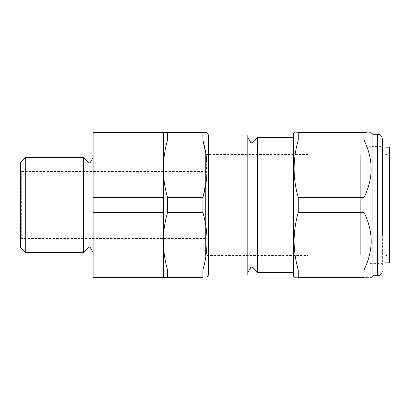 <?xml version="1.0" encoding="UTF-8"?>
<svg xmlns="http://www.w3.org/2000/svg" width="410" height="410" viewBox="0 0 410 410"><rect width="100%" height="100%" fill="white"/><g stroke="black" fill="none" stroke-linecap="round" stroke-linejoin="round"><path stroke-width="0.31" stroke-dasharray="2.05 1.54" d="M360.313 253.857L360.313 155.17L360.313 253.857M308.105 253.857L308.105 155.17L308.105 253.857M93.111 252.457L93.111 157.542L93.111 252.457M205.594 171.539L205.594 238.461L205.594 171.539L21.689 171.539L21.689 238.461L20.5 239.645L20.5 170.355L20.5 239.645M205.594 238.461L21.689 238.461L21.689 171.539L20.5 170.355M293.396 133.809L293.396 276.191M363.993 277.375L298.26 277.375C292.735 277.375 292.735 277.375 298.26 277.375L298.26 269.913C292.735 250.869 292.735 231.722 298.26 212.467L298.26 197.533C295.548 188.103 294.154 178.529 294.078 168.812C294.144 159.157 295.538 149.578 298.26 140.087L363.993 140.087C368.616 149.24 371.024 158.819 371.229 168.812C371.035 178.765 368.626 188.339 363.993 197.533L363.993 212.467C373.5 231.563 373.5 250.71 363.993 269.913L363.993 277.375L365.812 277.375M382.381 145.437L382.381 264.563L382.381 145.437L381.192 146.626L381.192 263.374L381.192 146.626L370.04 146.626L370.04 263.374L370.04 146.626M372.89 134.285L372.89 275.715M366.653 277.375L371.229 277.375M247.835 137.37L247.835 272.63L247.835 137.37M293.396 137.37L293.396 272.63L293.396 137.37M308.105 255.543L308.105 154.457L308.105 255.543L205.594 255.543L205.594 154.457L205.594 255.543M308.105 154.457L205.594 154.457M389.5 256.25L389.5 150.075L389.5 256.25M389.5 147.185L389.5 262.815M370.04 259.11L370.04 147.016L370.04 259.11M360.313 158.378L360.313 254.964L360.313 158.378M167.531 277.375L163.354 277.375L163.354 241.188C163.426 250.884 164.82 260.458 167.531 269.913L167.531 277.375L202.894 277.375L202.894 269.913L167.531 269.913M167.531 212.467C164.815 221.938 163.421 231.512 163.354 241.188L163.354 168.812C163.426 178.509 164.82 188.082 167.531 197.533L167.531 212.467L202.894 212.467L202.894 197.533L167.531 197.533M202.894 269.913C208.413 250.869 208.413 231.722 202.894 212.467M167.531 140.087C164.815 149.563 163.421 159.136 163.354 168.812L163.354 132.625L167.531 132.625L167.531 140.087L202.894 140.087L202.894 132.625L167.531 132.625M202.894 197.533L206.794 176.049L205.958 154.242M205.979 132.625L206.363 132.625M208.439 134.998L208.439 275.002M257.326 272.63L257.326 137.37M247.835 134.998L247.835 275.002M163.354 277.375L163.354 168.812L163.354 269.913L93.111 269.913L93.111 277.375L163.354 277.375L163.354 269.913M163.354 132.625L163.354 168.812L163.354 132.625L93.111 132.625L93.111 269.913M251.909 267.212L251.909 142.788M250.961 267.212L250.961 142.788M298.26 140.087L298.26 132.625C292.735 132.625 292.735 132.625 298.26 132.625L363.993 132.625L363.993 140.087M370.901 132.625L366.653 132.625M298.26 197.533L363.993 197.533M298.26 212.467L363.993 212.467M298.26 269.913L363.993 269.913M83.619 157.542L83.619 252.457M25.246 252.457L25.246 157.542M163.354 212.467L93.111 212.467M163.354 197.533L93.111 197.533M163.354 140.087L93.111 140.087M20.5 162.288L20.5 247.712M89.985 162.954L89.985 247.045M89.037 162.954L89.037 247.045M377.636 134.285L377.636 275.715M384.795 251.822L384.795 154.821L384.795 251.822M308.105 155.17L360.313 155.17M360.313 155.036L384.795 154.821C387.655 154.524 389.223 152.94 389.5 150.075M382.381 147.123L370.04 147.016M360.313 254.964L384.795 255.179C387.655 255.476 389.223 257.06 389.5 259.925M382.381 262.877L370.04 262.984M382.381 264.563L381.192 263.374L370.04 263.374M308.105 254.83L360.313 254.83"/><path stroke-width="0.61" d="M89.037 162.954L89.985 162.954L89.985 247.045L89.037 247.045L89.037 162.954L83.619 157.542L25.246 157.542L25.246 252.457L20.5 247.712L20.5 162.288L25.246 157.542M89.037 247.045L83.619 252.457L83.619 157.542M89.985 247.045L93.111 252.457M89.985 162.954L93.111 157.542M83.619 252.457L25.246 252.457M294.078 277.375L293.396 276.191L293.396 133.809L294.257 132.625M298.26 140.087C292.735 159.131 292.735 178.278 298.26 197.533L298.26 212.467C295.538 221.959 294.144 231.532 294.078 241.188C294.154 250.905 295.548 260.478 298.26 269.913L298.26 277.375C292.735 277.375 292.735 277.375 298.26 277.375L363.993 277.375L363.993 269.913C368.626 260.714 371.035 251.14 371.229 241.188C371.024 231.194 368.616 221.62 363.993 212.467L363.993 197.533C373.5 178.437 373.5 159.29 363.993 140.087L363.993 132.625C373.5 132.625 373.5 132.625 363.993 132.625L298.26 132.625L298.26 140.087L363.993 140.087M382.381 234.781L382.381 139.031L382.381 234.781M372.89 134.285L377.636 134.285L377.636 275.715L372.89 275.715L372.89 134.285L370.901 132.625M365.812 277.375L366.653 277.375M363.993 277.375C373.5 277.375 373.5 277.375 363.993 277.375M247.835 137.37L250.961 142.788L250.961 267.212L247.835 272.63M250.961 267.212L251.909 267.212L257.326 272.63L257.326 137.37L251.909 142.788L251.909 267.212M250.961 142.788L251.909 142.788M208.439 134.998L208.439 275.002L247.835 275.002L247.835 134.998L208.439 134.998L207.07 132.625L202.894 132.625L202.894 140.087C208.413 159.131 208.413 178.278 202.894 197.533L202.894 212.467C208.413 231.506 208.413 250.653 202.894 269.913L202.894 277.375L167.531 277.375L167.531 269.913C164.815 260.437 163.421 250.864 163.354 241.188C163.426 231.491 164.82 221.918 167.531 212.467L167.531 197.533C164.815 188.062 163.421 178.488 163.354 168.812C163.426 159.116 164.82 149.542 167.531 140.087L167.531 132.625L163.354 132.625L163.354 269.913L93.111 269.913L93.111 132.625L163.354 132.625M293.396 137.37L257.326 137.37M293.396 272.63L257.326 272.63M208.439 275.002L207.07 277.375M382.381 262.877L389.5 262.815L389.5 147.185L382.381 147.123M202.894 212.467L167.531 212.467M202.894 197.533L167.531 197.533M202.894 269.913L167.531 269.913M163.354 269.913L163.354 277.375L167.531 277.375M205.958 154.242L202.894 140.087L167.531 140.087M205.979 132.625L167.531 132.625M206.363 132.625L207.07 132.625M298.26 197.533L363.993 197.533M298.26 212.467L363.993 212.467M298.26 132.625C292.735 132.625 292.735 132.625 298.26 132.625M366.653 132.625L363.993 132.625M298.26 269.913L363.993 269.913M163.354 197.533L93.111 197.533M163.354 212.467L93.111 212.467M163.354 277.375L93.111 277.375L93.111 269.913M163.354 140.087L93.111 140.087M377.636 275.715C379.081 275.474 381.377 275.786 382.381 270.969M372.89 275.715L371.229 277.375M377.636 134.285C379.009 134.516 381.346 134.167 382.381 139.031"/></g></svg>

